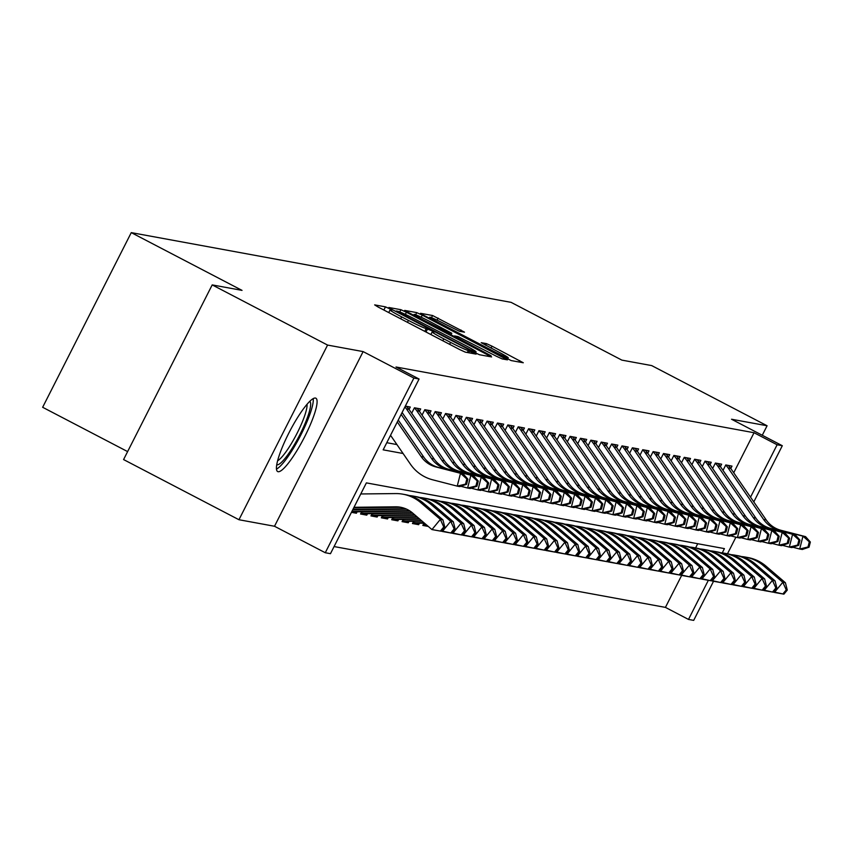 <?xml version="1.0" encoding="UTF-8"?>
<svg xmlns="http://www.w3.org/2000/svg" width="853" height="853" viewBox="0 0 853 853"><rect width="100%" height="100%" fill="white"/><g stroke="black" fill="none" stroke-linecap="round" stroke-linejoin="round"><path stroke-width="1.28" d="M389.363 308.658L385.481 306.867L374.659 304.884L378.167 307.059L459.714 349.581L465.258 352.129L476.081 354.123L468.34 350.551A16.655 0.96 26.9 0 1 450.587 342.394L443.784 338.854A16.655 0.96 26.9 0 1 432.194 331.913A16.655 0.96 26.9 0 1 432.556 331.892L434.028 332.148L431.49 330.623L426.212 328.586A16.655 0.96 26.9 0 1 408.448 320.429L401.656 316.879A16.655 0.96 26.9 0 1 390.066 309.948A16.655 0.96 26.9 0 1 390.418 309.916L391.9 310.172L389.363 308.658M315.439 398.063A41.36 7.88 117.5 0 0 289.22 432.322A41.36 7.88 117.5 0 0 277.641 471.549A41.36 7.88 117.5 0 0 278.078 471.698A41.36 7.88 117.5 0 0 304.308 437.45A41.36 7.88 117.5 0 0 315.887 398.212A41.36 7.88 117.5 0 0 315.439 398.063M464.501 332.169L432.567 315.514L420.55 313.307L424.058 315.482L511.15 360.563L523.284 362.76L492.021 346.179L486.477 343.631L481.22 342.693L498.547 352.001A13.925 0.8 26.9 0 1 508.239 357.802A13.925 0.8 26.9 0 1 493.098 351.009L439.412 323.01A13.925 0.8 26.9 0 1 429.72 317.209A13.925 0.8 26.9 0 1 444.861 324.012L459.362 331.231L464.501 332.169M733.719 472.775L754.041 432.727L777.115 444.765L782.308 445.714L753.796 501.916M212.194 284.902L327.573 345.07L238.957 519.733L123.578 459.564L212.194 284.902L242.028 290.383L131.266 232.624L511.096 302.357L621.858 360.115L651.703 365.596L767.082 425.764L731.533 419.239L782.308 445.714M238.957 519.733L274.506 526.258L363.122 351.596L327.573 345.07M363.122 351.596L413.886 378.071L419.079 379.031L383.157 449.84L403.074 453.497M754.041 432.727L395.995 366.993L419.079 379.031M406.433 312.251L400.889 309.703L388.872 307.496L392.38 309.671L473.927 352.193L479.471 354.741L491.605 356.938L406.433 312.251L405.356 314.373M404.706 310.407L416.722 312.603L422.278 315.162L507.439 359.849L502.182 358.91L496.638 356.362L458.018 336.572L454.5 335.943L458.114 338.119L491.125 355.808L404.653 310.503M762.262 435.265L767.082 425.764M427.534 525.789L425.434 524.702M423.962 523.188L422.821 525.437L428.291 526.44M413.588 521.279L412.447 523.529L418.674 524.68L415.059 522.793M403.213 519.37L402.062 521.631L408.288 522.772L404.685 520.884M392.828 517.472L391.687 519.722L397.914 520.863L394.299 518.987M382.453 515.564L381.312 517.814L387.539 518.965L383.925 517.078M372.079 513.655L370.938 515.916L377.154 517.057L373.55 515.169M361.693 511.747L360.552 514.007L366.779 515.148L363.165 513.261M351.447 512.333L356.405 513.239L352.79 511.363M409.067 409.44L410.293 407.03L405.335 406.113M419.441 411.349L420.668 408.939L414.441 407.787L411.679 413.236M429.827 413.247L431.042 410.837L424.815 409.696L422.054 415.144M440.201 415.155L441.427 412.745L435.201 411.604L432.439 417.042M450.576 417.064L451.802 414.654L445.575 413.502L442.814 418.951M460.951 418.972L462.177 416.552L455.95 415.411L453.188 420.86M471.336 420.87L472.562 418.46L466.335 417.32L463.574 422.757M481.71 422.779L482.937 420.369L476.71 419.228L473.948 424.666M492.085 424.687L493.311 422.267L487.084 421.126L484.323 426.575M502.47 426.585L503.686 424.176L497.459 423.035L494.697 428.473M512.845 428.494L514.071 426.084L507.844 424.943L505.083 430.381M523.22 430.402L524.446 427.993L518.219 426.841L515.457 432.29M533.605 432.3L534.82 429.891L528.593 428.75L525.832 434.198M543.979 434.209L545.206 431.799L538.979 430.658L536.217 436.096M554.354 436.118L555.58 433.708L549.353 432.556L546.592 438.005M564.739 438.026L565.955 435.606L559.728 434.465L556.966 439.913M575.114 439.924L576.34 437.514L570.113 436.373L567.352 441.811M585.489 441.833L586.715 439.423L580.488 438.282L577.726 443.72M595.874 443.741L597.089 441.332L590.862 440.18L588.101 445.629M606.248 445.639L607.475 443.229L601.248 442.089L598.486 447.537M616.623 447.548L617.849 445.138L611.622 443.997L608.861 449.435M626.998 449.456L628.224 447.047L621.997 445.895L619.235 451.344M637.383 451.354L638.609 448.945L632.382 447.804L629.621 453.252M647.758 453.263L648.984 450.853L642.757 449.712L639.995 455.15M658.132 455.171L659.358 452.762L653.131 451.621L650.37 457.059M668.517 457.08L669.733 454.66L663.506 453.519L660.744 458.967M678.892 458.978L680.118 456.568L673.891 455.427L671.13 460.865M689.267 460.887L690.493 458.477L684.266 457.336L681.504 462.774M699.652 462.795L700.867 460.385L694.641 459.234L691.879 464.682M710.027 464.693L711.253 462.283L705.026 461.142L702.264 466.591M720.401 466.602L721.627 464.192L715.4 463.051L712.639 468.489M386.772 442.707L396.922 444.573M723.013 470.398L725.775 464.949L732.002 466.101L730.786 468.51M334.077 546.56L665.425 607.389L681.654 575.412M695.59 547.935L697.733 543.713M356.405 513.239L357.13 511.8M366.779 515.148L367.515 513.709M377.154 517.057L377.89 515.617M387.539 518.965L388.264 517.515M397.914 520.863L398.65 519.424M408.288 522.772L409.024 521.332M418.674 524.68L419.399 523.23M131.266 232.624L42.65 407.286L127.619 451.6M713.534 581.266L693.692 620.376L688.499 619.427L708.353 580.296M665.425 607.389L688.499 619.427M722.256 552.904L724.432 548.618L366.385 482.883L330.463 553.693L325.27 552.733L413.886 378.071M274.506 526.258L325.27 552.733M735.904 537.187L727.481 553.789M750.523 497.171L777.115 444.765M396.325 311.004L470.366 349.858L475.729 351.916A16.655 0.96 26.9 0 0 476.081 351.884A16.655 0.96 26.9 0 0 464.49 344.953L415.56 319.438A16.655 0.96 26.9 0 0 397.807 311.281L396.325 311.004M429.251 321.218A13.925 0.8 26.9 0 0 414.11 314.426A13.925 0.8 26.9 0 0 423.802 320.216L448.262 332.638L451.791 333.256L429.251 321.218M354.006 507.29L395.653 506.821A26.507 25.985 100.4 0 1 412.553 512.973L431.949 529.574L440.351 519.402L420.955 502.801A39.771 38.971 -79.6 0 0 402.936 494.196A39.771 38.971 -79.6 0 0 395.6 493.578L360.766 493.962M353.75 507.802L398.244 507.3A26.507 25.985 100.4 0 1 401.827 507.503M441.449 531.27L431.949 529.574L441.449 531.27L444.808 527.197L443.763 527.005L440.404 531.078M443.763 527.005L440.351 519.402L442.942 519.872L423.546 503.281A39.771 38.971 -79.6 0 0 405.527 494.676L402.936 494.196M442.942 519.872L444.808 527.197M398.255 420.071L423.728 457.059A26.507 25.985 -79.6 0 0 438.495 467.423L463.094 473.767L460.503 473.287L466.836 478.97L465.535 484.109L466.57 484.301L467.881 479.162L466.836 478.97M397.295 421.968L421.137 456.579A26.507 25.985 -79.6 0 0 435.904 466.943L460.503 473.287L457.229 486.135L432.631 479.791A39.771 38.971 100.4 0 1 410.474 464.245L390.535 435.286M466.57 484.301L459.82 486.605L457.229 486.135L465.535 484.109M467.881 479.162L463.094 473.767M309.799 401.336A35.794 6.813 -62.5 0 1 299.339 435.67A35.794 6.813 -62.5 0 1 276.905 464.821A35.794 6.813 -62.5 0 1 276.713 464.778M276.447 469.118A41.093 7.826 117.5 0 0 300.011 436.576A41.093 7.826 117.5 0 0 313.211 398.628M277.577 460.801A33.139 6.312 117.5 0 0 296.354 434.667A33.139 6.312 117.5 0 0 307.037 404.311M451.823 533.168L455.182 529.105L454.148 528.913L450.779 532.986L451.823 533.168L442.323 531.472L450.725 521.311L431.33 504.709A39.771 38.971 -79.6 0 0 413.31 496.105A39.771 38.971 -79.6 0 0 409.376 495.593M441.705 530.95L450.779 532.986M454.148 528.913L450.725 521.311L453.327 521.78L433.932 505.189A39.771 38.971 -79.6 0 0 415.901 496.585L413.31 496.105M352.715 509.827L406.742 509.22M352.971 509.326L405.623 508.729M453.327 521.78L455.182 529.105M462.198 535.076L465.557 531.014L464.522 530.822L461.164 534.884L462.198 535.076L452.708 533.381L461.11 523.209L441.715 506.618A39.771 38.971 -79.6 0 0 423.685 498.013A39.771 38.971 -79.6 0 0 419.761 497.502M452.09 532.848L461.164 534.884M464.522 530.822L461.11 523.209L463.701 523.689L444.306 507.087A39.771 38.971 -79.6 0 0 426.287 498.483L423.685 498.013M409.472 510.712L354.443 511.331A18.553 18.19 -79.6 0 1 352.022 511.192L353.622 511.512A18.553 18.19 -79.6 0 0 357.044 511.8L410.24 511.203M463.701 523.689L465.557 531.014M472.573 536.985L475.942 532.912L474.897 532.72L471.538 536.793L472.573 536.985L463.083 535.289L471.485 525.117L452.09 508.516A39.771 38.971 -79.6 0 0 434.07 499.911A39.771 38.971 -79.6 0 0 430.136 499.4M462.465 534.756L471.538 536.793M474.897 532.72L471.485 525.117L474.076 525.597L454.681 508.996A39.771 38.971 -79.6 0 0 436.661 500.391L434.07 499.911M361.118 512.888A18.553 18.19 -79.6 0 0 361.405 512.941L363.996 513.421A18.553 18.19 -79.6 0 0 367.419 513.709L412.82 513.197M361.405 512.941A18.553 18.19 -79.6 0 0 364.828 513.229L412.234 512.696M474.076 525.597L475.942 532.912M482.958 538.893L486.317 534.82L485.282 534.628L481.913 538.701L482.958 538.893L473.458 537.187L481.86 527.026L462.465 510.425A39.771 38.971 -79.6 0 0 444.445 501.82A39.771 38.971 -79.6 0 0 440.511 501.308M472.839 536.665L481.913 538.701M485.282 534.628L481.86 527.026L484.461 527.495L465.066 510.904A39.771 38.971 -79.6 0 0 447.036 502.3L444.445 501.82M371.503 514.796A18.553 18.19 -79.6 0 0 371.78 514.849L374.371 515.319A18.553 18.19 -79.6 0 0 377.794 515.617L415.155 515.191M371.78 514.849A18.553 18.19 -79.6 0 0 375.203 515.137L414.569 514.7M484.461 527.495L486.317 534.82M402.104 412.489L434.113 458.967A26.507 25.985 -79.6 0 0 448.881 469.331L473.479 475.675L470.877 475.196L477.222 480.879L475.91 486.018L476.944 486.21L478.256 481.071L477.222 480.879M401.134 414.387L431.511 458.487A26.507 25.985 -79.6 0 0 446.279 468.851L470.877 475.196L467.604 488.033L460.791 486.274M476.944 486.21L470.206 488.513L467.604 488.033L475.91 486.018M478.256 481.071L473.479 475.675M406.369 406.305A18.553 18.19 100.4 0 1 409.014 409.365L444.488 460.865A26.507 25.985 -79.6 0 0 459.255 471.229L483.854 477.573L481.263 477.104L487.596 482.787L486.285 487.916L487.319 488.108L488.63 482.969L487.596 482.787M404.898 406.966A18.553 18.19 100.4 0 1 406.423 408.886L441.897 460.396A26.507 25.985 -79.6 0 0 456.664 470.76L481.263 477.104L477.989 489.942L471.165 488.183M487.319 488.108L480.58 490.422L477.989 489.942L486.285 487.916M488.63 482.969L483.854 477.573M416.744 408.214A18.553 18.19 100.4 0 1 419.388 411.263L454.862 462.774A26.507 25.985 -79.6 0 0 469.63 473.138L494.228 479.482L491.637 479.002L497.971 484.685L496.659 489.825L497.704 490.017L499.016 484.877L497.971 484.685M414.366 407.937A18.553 18.19 100.4 0 1 416.797 410.794L452.271 462.294A26.507 25.985 -79.6 0 0 467.039 472.658L491.637 479.002L488.364 491.85L481.54 490.091M497.704 490.017L490.955 492.33L488.364 491.85L496.659 489.825M499.016 484.877L494.228 479.482M427.118 410.122A18.553 18.19 100.4 0 1 429.763 413.172L465.248 464.682A26.507 25.985 -79.6 0 0 480.015 475.046L504.613 481.391L502.012 480.911L508.356 486.594L507.045 491.733L508.079 491.925L509.39 486.786L508.356 486.594M424.741 409.845A18.553 18.19 100.4 0 1 427.172 412.692L462.646 464.203A26.507 25.985 -79.6 0 0 477.413 474.567L502.012 480.911L498.738 493.759L491.914 492M508.079 491.925L501.329 494.228L498.738 493.759L507.045 491.733M509.39 486.786L504.613 481.391M493.333 540.791L496.691 536.729L495.657 536.537L492.298 540.599L493.333 540.791L483.843 539.096L492.245 528.924L472.85 512.333A39.771 38.971 -79.6 0 0 454.82 503.728A39.771 38.971 -79.6 0 0 450.896 503.217M483.224 538.563L492.298 540.599M495.657 536.537L492.245 528.924L494.836 529.404L475.441 512.802A39.771 38.971 -79.6 0 0 457.421 504.198L454.82 503.728M381.877 516.694A18.553 18.19 -79.6 0 0 382.155 516.747L384.756 517.227A18.553 18.19 -79.6 0 0 388.179 517.515L417.48 517.195M382.155 516.747A18.553 18.19 -79.6 0 0 385.577 517.046L416.904 516.694M494.836 529.404L496.691 536.729M437.504 412.02A18.553 18.19 100.4 0 1 440.148 415.08L475.622 466.591A26.507 25.985 -79.6 0 0 490.39 476.944L514.988 483.288L512.386 482.819L518.731 488.502L517.419 493.642L518.453 493.823L519.765 488.694L518.731 488.502M435.126 411.754A18.553 18.19 100.4 0 1 437.546 414.601L473.031 466.111A26.507 25.985 -79.6 0 0 487.799 476.475L512.386 482.819L509.113 495.657L502.3 493.898M518.453 493.823L511.715 496.137L509.113 495.657L517.419 493.642M519.765 488.694L514.988 483.288M503.707 542.7L507.077 538.627L506.032 538.446L502.673 542.508L503.707 542.7L494.218 541.005L502.62 530.833L483.224 514.231A39.771 38.971 -79.6 0 0 465.205 505.626A39.771 38.971 -79.6 0 0 461.27 505.115M493.599 540.471L502.673 542.508M506.032 538.446L502.62 530.833L505.211 531.312L485.815 514.711A39.771 38.971 -79.6 0 0 467.796 506.106L465.205 505.626M392.252 518.603A18.553 18.19 -79.6 0 0 392.54 518.656L395.131 519.136A18.553 18.19 -79.6 0 0 398.554 519.424L419.815 519.189M392.54 518.656A18.553 18.19 -79.6 0 0 395.963 518.944L419.228 518.688M505.211 531.312L507.077 538.627M447.878 413.929A18.553 18.19 100.4 0 1 450.523 416.978L485.997 468.489A26.507 25.985 -79.6 0 0 500.764 478.853L525.363 485.197L522.772 484.717L529.105 490.4L527.794 495.54L528.839 495.732L530.15 490.592L529.105 490.4M445.501 413.652A18.553 18.19 100.4 0 1 447.932 416.509L483.406 468.02A26.507 25.985 -79.6 0 0 498.173 478.373L522.772 484.717L519.498 497.566L512.674 495.806M528.839 495.732L522.089 498.045L519.498 497.566L527.794 495.54M530.15 490.592L525.363 485.197M514.092 544.609L517.451 540.535L516.417 540.344L513.048 544.417L514.092 544.609L504.592 542.913L512.994 532.741L493.599 516.14A39.771 38.971 -79.6 0 0 475.579 507.535A39.771 38.971 -79.6 0 0 471.645 507.023M503.974 542.38L513.048 544.417M516.417 540.344L512.994 532.741L515.585 533.21L496.19 516.619A39.771 38.971 -79.6 0 0 478.17 508.015L475.579 507.535M402.637 520.511A18.553 18.19 -79.6 0 0 402.915 520.565L405.506 521.034A18.553 18.19 -79.6 0 0 408.928 521.332L422.15 521.183M402.915 520.565A18.553 18.19 -79.6 0 0 406.337 520.852L421.563 520.682M515.585 533.21L517.451 540.535M458.253 415.837A18.553 18.19 100.4 0 1 460.897 418.887L496.382 470.398A26.507 25.985 -79.6 0 0 511.15 480.761L535.737 487.106L533.146 486.626L539.491 492.309L538.179 497.448L539.213 497.64L540.525 492.501L539.491 492.309M455.875 415.56A18.553 18.19 100.4 0 1 458.306 418.418L493.78 469.918A26.507 25.985 -79.6 0 0 508.548 480.282L533.146 486.626L529.873 499.474L523.049 497.715M539.213 497.64L532.464 499.943L529.873 499.474L538.179 497.448M540.525 492.501L535.737 487.106M524.467 546.506L527.826 542.444L526.791 542.252L523.433 546.315L524.467 546.506L514.977 544.811L523.369 534.639L503.974 518.048A39.771 38.971 -79.6 0 0 485.954 509.444A39.771 38.971 -79.6 0 0 482.03 508.932M514.359 544.289L523.433 546.315M526.791 542.252L523.369 534.639L525.97 535.119L506.575 518.517A39.771 38.971 -79.6 0 0 488.545 509.923L485.954 509.444M413.012 522.409A18.553 18.19 -79.6 0 0 413.289 522.473L415.891 522.942A18.553 18.19 -79.6 0 0 419.303 523.241L424.485 523.177M413.289 522.473A18.553 18.19 -79.6 0 0 416.712 522.761L423.898 522.676M525.97 535.119L527.826 542.444M468.638 417.746A18.553 18.19 100.4 0 1 471.282 420.796L506.757 472.306A26.507 25.985 -79.6 0 0 521.524 482.67L546.123 489.004L543.521 488.534L549.865 494.218L548.554 499.357L549.588 499.538L550.899 494.409L549.865 494.218M466.25 417.469A18.553 18.19 100.4 0 1 468.681 420.316L504.155 471.826A26.507 25.985 -79.6 0 0 518.923 482.19L543.521 488.534L540.248 501.372L533.434 499.613M549.588 499.538L542.849 501.852L540.248 501.372L548.554 499.357M550.899 494.409L546.123 489.004M534.842 548.415L538.211 544.353L537.166 544.161L533.807 548.223L534.842 548.415L525.352 546.72L533.754 536.548L514.359 519.946A39.771 38.971 -79.6 0 0 496.329 511.352A39.771 38.971 -79.6 0 0 492.405 510.83M524.734 546.187L533.807 548.223M537.166 544.161L533.754 536.548L536.345 537.027L516.95 520.426A39.771 38.971 -79.6 0 0 498.93 511.821L496.329 511.352M423.387 524.318A18.553 18.19 -79.6 0 0 423.674 524.371L426.265 524.851A18.553 18.19 -79.6 0 0 426.479 524.883M423.674 524.371A18.553 18.19 -79.6 0 0 426.201 524.648M536.345 537.027L538.211 544.353M479.013 419.644A18.553 18.19 100.4 0 1 481.657 422.704L517.131 474.204A26.507 25.985 -79.6 0 0 531.899 484.568L556.497 490.912L553.906 490.443L560.24 496.115L558.928 501.255L559.973 501.447L561.274 496.307L560.24 496.115M476.635 419.367A18.553 18.19 100.4 0 1 479.066 422.224L514.54 473.735A26.507 25.985 -79.6 0 0 529.308 484.099L553.906 490.443L550.633 503.281L543.809 501.521M559.973 501.447L553.224 503.76L550.633 503.281L558.928 501.255M561.274 496.307L556.497 490.912M545.227 550.324L548.586 546.251L547.541 546.059L544.182 550.132L545.227 550.324L535.727 548.628L544.129 538.456L524.734 521.855A39.771 38.971 -79.6 0 0 506.714 513.25A39.771 38.971 -79.6 0 0 502.78 512.738M535.108 548.095L544.182 550.132M547.541 546.059L544.129 538.456L546.72 538.936L527.325 522.335A39.771 38.971 -79.6 0 0 509.305 513.73L506.714 513.25M546.72 538.936L548.586 546.251M489.387 421.553A18.553 18.19 100.4 0 1 492.032 424.602L527.506 476.113A26.507 25.985 -79.6 0 0 542.273 486.477L566.872 492.821L564.281 492.341L570.614 498.024L569.314 503.163L570.348 503.355L571.659 498.216L570.614 498.024M487.01 421.275A18.553 18.19 100.4 0 1 489.441 424.133L524.915 475.633A26.507 25.985 -79.6 0 0 539.682 485.997L564.281 492.341L561.007 505.189L554.183 503.43M570.348 503.355L563.598 505.658L561.007 505.189L569.314 503.163M571.659 498.216L566.872 492.821M555.602 552.222L558.96 548.159L557.926 547.967L554.567 552.04L555.602 552.222L546.101 550.526L554.503 540.365L535.108 523.763A39.771 38.971 -79.6 0 0 517.089 515.159A39.771 38.971 -79.6 0 0 513.165 514.647M545.483 550.004L554.567 552.04M557.926 547.967L554.503 540.365L557.105 540.834L537.71 524.243A39.771 38.971 -79.6 0 0 519.68 515.639L517.089 515.159M557.105 540.834L558.96 548.159M499.773 423.461A18.553 18.19 100.4 0 1 502.417 426.511L537.891 478.021A26.507 25.985 -79.6 0 0 552.659 488.385L577.257 494.729L574.655 494.25L581 499.933L579.688 505.072L580.722 505.264L582.034 500.125L581 499.933M497.384 423.184A18.553 18.19 100.4 0 1 499.815 426.031L535.289 477.541A26.507 25.985 -79.6 0 0 550.057 487.905L574.655 494.25L571.382 507.087L564.569 505.339M580.722 505.264L573.984 507.567L571.382 507.087L579.688 505.072M582.034 500.125L577.257 494.729M565.976 554.13L569.335 550.068L568.301 549.876L564.942 553.938L565.976 554.13L556.487 552.435L564.889 542.263L545.494 525.672A39.771 38.971 -79.6 0 0 527.463 517.067A39.771 38.971 -79.6 0 0 523.539 516.555M555.868 551.902L564.942 553.938M568.301 549.876L564.889 542.263L567.48 542.743L548.084 526.141A39.771 38.971 -79.6 0 0 530.065 517.536L527.463 517.067M567.48 542.743L569.335 550.068M510.147 425.359A18.553 18.19 100.4 0 1 512.792 428.419L548.266 479.919A26.507 25.985 -79.6 0 0 563.033 490.283L587.632 496.627L585.041 496.158L591.374 501.841L590.063 506.97L591.108 507.162L592.409 502.022L591.374 501.841M507.77 425.093A18.553 18.19 100.4 0 1 510.201 427.939L545.675 479.45A26.507 25.985 -79.6 0 0 560.442 489.814L585.041 496.158L581.767 508.996L574.943 507.236M591.108 507.162L584.358 509.476L581.767 508.996L590.063 506.97M592.409 502.022L587.632 496.627M576.361 556.039L579.72 551.966L578.675 551.774L575.317 555.847L576.361 556.039L566.861 554.343L575.263 544.171L555.868 527.57A39.771 38.971 -79.6 0 0 537.848 518.965A39.771 38.971 -79.6 0 0 533.914 518.453M566.243 553.81L575.317 555.847M578.675 551.774L575.263 544.171L577.854 544.651L558.459 528.05A39.771 38.971 -79.6 0 0 540.439 519.445L537.848 518.965M577.854 544.651L579.72 551.966M520.522 427.268A18.553 18.19 100.4 0 1 523.166 430.317L558.64 481.828A26.507 25.985 -79.6 0 0 573.408 492.192L598.006 498.536L595.415 498.056L601.749 503.739L600.448 508.878L601.482 509.07L602.794 503.931L601.749 503.739M518.144 426.99A18.553 18.19 100.4 0 1 520.575 429.848L556.049 481.359A26.507 25.985 -79.6 0 0 570.817 491.712L595.415 498.056L592.142 510.904L585.318 509.145M601.482 509.07L594.733 511.384L592.142 510.904L600.448 508.878M602.794 503.931L598.006 498.536M586.736 557.947L590.095 553.874L589.06 553.682L585.702 557.755L586.736 557.947L577.236 556.241L585.638 546.08L566.243 529.478A39.771 38.971 -79.6 0 0 548.223 520.874A39.771 38.971 -79.6 0 0 544.299 520.362M576.617 555.719L585.702 557.755M589.06 553.682L585.638 546.08L588.239 546.549L568.844 529.958A39.771 38.971 -79.6 0 0 550.814 521.354L548.223 520.874M588.239 546.549L590.095 553.874M530.907 429.176A18.553 18.19 100.4 0 1 533.551 432.226L569.026 483.736A26.507 25.985 -79.6 0 0 583.793 494.1L608.392 500.444L605.79 499.965L612.134 505.648L610.823 510.787L611.857 510.979L613.168 505.84L612.134 505.648M528.519 428.899A18.553 18.19 100.4 0 1 530.95 431.746L566.424 483.256A26.507 25.985 -79.6 0 0 581.192 493.62L605.79 499.965L602.517 512.813L595.703 511.054M611.857 510.979L605.118 513.282L602.517 512.813L610.823 510.787M613.168 505.84L608.392 500.444M597.111 559.845L600.469 555.783L599.435 555.591L596.076 559.653L597.111 559.845L587.621 558.15L596.023 547.978L576.628 531.387A39.771 38.971 -79.6 0 0 558.598 522.782A39.771 38.971 -79.6 0 0 554.674 522.271M587.003 557.627L596.076 559.653M599.435 555.591L596.023 547.978L598.614 548.458L579.219 531.856A39.771 38.971 -79.6 0 0 561.199 523.252L558.598 522.782M598.614 548.458L600.469 555.783M541.282 431.074A18.553 18.19 100.4 0 1 543.926 434.134L579.4 485.645A26.507 25.985 -79.6 0 0 594.168 495.998L618.766 502.342L616.175 501.873L622.509 507.556L621.197 512.696L622.242 512.877L623.543 507.748L622.509 507.556M538.904 430.808A18.553 18.19 100.4 0 1 541.335 433.655L576.809 485.165A26.507 25.985 -79.6 0 0 591.577 495.529L616.175 501.873L612.902 514.711L606.078 512.952M622.242 512.877L615.493 515.191L612.902 514.711L621.197 512.696M623.543 507.748L618.766 502.342M607.496 561.754L610.855 557.681L609.81 557.499L606.451 561.562L607.496 561.754L597.996 560.058L606.398 549.886L587.003 533.285A39.771 38.971 -79.6 0 0 568.983 524.68A39.771 38.971 -79.6 0 0 565.049 524.168M597.377 559.525L606.451 561.562M609.81 557.499L606.398 549.886L608.989 550.366L589.594 533.765A39.771 38.971 -79.6 0 0 571.574 525.16L568.983 524.68M608.989 550.366L610.855 557.681M551.656 432.983A18.553 18.19 100.4 0 1 554.301 436.043L589.775 487.543A26.507 25.985 -79.6 0 0 604.542 497.907L629.141 504.251L626.55 503.771L632.883 509.454L631.583 514.594L632.617 514.785L633.928 509.646L632.883 509.454M549.279 432.706A18.553 18.19 100.4 0 1 551.71 435.563L587.184 487.074A26.507 25.985 -79.6 0 0 601.951 497.438L626.55 503.771L623.276 516.619L616.452 514.86M632.617 514.785L625.867 517.099L623.276 516.619L631.583 514.594M633.928 509.646L629.141 504.251M617.871 563.662L621.229 559.589L620.195 559.397L616.826 563.47L617.871 563.662L608.37 561.967L616.772 551.795L597.377 535.194A39.771 38.971 -79.6 0 0 579.358 526.589A39.771 38.971 -79.6 0 0 575.423 526.077M607.752 561.434L616.826 563.47M620.195 559.397L616.772 551.795L619.374 552.264L599.979 535.673A39.771 38.971 -79.6 0 0 581.949 527.069L579.358 526.589M619.374 552.264L621.229 559.589M562.042 434.891A18.553 18.19 100.4 0 1 564.686 437.941L600.16 489.451A26.507 25.985 -79.6 0 0 614.928 499.815L639.526 506.16L636.924 505.68L643.269 511.363L641.957 516.502L642.991 516.694L644.303 511.555L643.269 511.363M559.653 434.614A18.553 18.19 100.4 0 1 562.084 437.472L597.558 488.972A26.507 25.985 -79.6 0 0 612.326 499.336L636.924 505.68L633.651 518.528L626.838 516.769M642.991 516.694L636.253 518.997L633.651 518.528L641.957 516.502M644.303 511.555L639.526 506.16M628.245 565.56L631.604 561.498L630.57 561.306L627.211 565.379L628.245 565.56L618.756 563.865L627.158 553.693L607.762 537.102A39.771 38.971 -79.6 0 0 589.732 528.497A39.771 38.971 -79.6 0 0 585.808 527.986M618.137 563.343L627.211 565.379M630.57 561.306L627.158 553.693L629.749 554.173L610.353 537.571A39.771 38.971 -79.6 0 0 592.334 528.977L589.732 528.497M629.749 554.173L631.604 561.498M572.416 436.8A18.553 18.19 100.4 0 1 575.061 439.849L610.535 491.36A26.507 25.985 -79.6 0 0 625.302 501.724L649.901 508.068L647.31 507.588L653.643 513.271L652.332 518.411L653.366 518.603L654.677 513.463L653.643 513.271M570.039 436.523A18.553 18.19 100.4 0 1 572.47 439.37L607.944 490.88A26.507 25.985 -79.6 0 0 622.711 501.244L647.31 507.588L644.036 520.426L637.212 518.667M653.366 518.603L646.627 520.906L644.036 520.426L652.332 518.411M654.677 513.463L649.901 508.068M638.62 567.469L641.989 563.406L640.944 563.215L637.586 567.277L638.62 567.469L629.13 565.774L637.532 555.602L618.137 539.011A39.771 38.971 -79.6 0 0 600.117 530.406A39.771 38.971 -79.6 0 0 596.183 529.894M628.512 565.24L637.586 567.277M640.944 563.215L637.532 555.602L640.123 556.081L620.728 539.48A39.771 38.971 -79.6 0 0 602.708 530.875L600.117 530.406M640.123 556.081L641.989 563.406M582.791 438.698A18.553 18.19 100.4 0 1 585.435 441.758L620.909 493.258A26.507 25.985 -79.6 0 0 635.677 503.622L660.275 509.966L657.684 509.497L664.018 515.18L662.706 520.309L663.751 520.501L665.063 515.361L664.018 515.18M580.413 438.421A18.553 18.19 100.4 0 1 582.844 441.278L618.318 492.789A26.507 25.985 -79.6 0 0 633.086 503.153L657.684 509.497L654.411 522.335L647.587 520.575M663.751 520.501L657.002 522.814L654.411 522.335L662.706 520.309M665.063 515.361L660.275 509.966M649.005 569.377L652.364 565.304L651.329 565.112L647.96 569.186L649.005 569.377L639.505 567.682L647.907 557.51L628.512 540.909A39.771 38.971 -79.6 0 0 610.492 532.304A39.771 38.971 -79.6 0 0 606.558 531.792M638.886 567.149L647.96 569.186M651.329 565.112L647.907 557.51L650.508 557.99L631.113 541.388A39.771 38.971 -79.6 0 0 613.083 532.784L610.492 532.304M650.508 557.99L652.364 565.304M593.166 440.606A18.553 18.19 100.4 0 1 595.81 443.656L631.295 495.166A26.507 25.985 -79.6 0 0 646.062 505.53L670.661 511.875L668.059 511.395L674.403 517.078L673.092 522.217L674.126 522.409L675.437 517.27L674.403 517.078M590.788 440.329A18.553 18.19 100.4 0 1 593.219 443.187L628.693 494.687A26.507 25.985 -79.6 0 0 643.461 505.051L668.059 511.395L664.786 524.243L657.972 522.484M674.126 522.409L667.377 524.712L664.786 524.243L673.092 522.217M675.437 517.27L670.661 511.875M659.38 571.275L662.738 567.213L661.704 567.021L658.345 571.094L659.38 571.275L649.89 569.58L658.292 559.419L638.897 542.817A39.771 38.971 -79.6 0 0 620.867 534.213A39.771 38.971 -79.6 0 0 616.943 533.701M649.272 569.058L658.345 571.094M661.704 567.021L658.292 559.419L660.883 559.888L641.488 543.297A39.771 38.971 -79.6 0 0 623.468 534.692L620.867 534.213M660.883 559.888L662.738 567.213M603.551 442.515A18.553 18.19 100.4 0 1 606.195 445.565L641.669 497.075A26.507 25.985 -79.6 0 0 656.437 507.439L681.035 513.783L678.444 513.303L684.778 518.987L683.466 524.126L684.501 524.318L685.812 519.178L684.778 518.987M601.173 442.238A18.553 18.19 100.4 0 1 603.593 445.085L639.078 496.595A26.507 25.985 -79.6 0 0 653.846 506.959L678.444 513.303L675.16 526.152L668.347 524.392M684.501 524.318L677.762 526.621L675.16 526.152L683.466 524.126M685.812 519.178L681.035 513.783M669.754 573.184L673.124 569.122L672.079 568.93L668.72 572.992L669.754 573.184L660.265 571.489L668.667 561.317L649.272 544.726A39.771 38.971 -79.6 0 0 631.252 536.121A39.771 38.971 -79.6 0 0 627.318 535.609M659.646 570.956L668.72 572.992M672.079 568.93L668.667 561.317L671.258 561.796L651.863 545.195A39.771 38.971 -79.6 0 0 633.843 536.59L631.252 536.121M671.258 561.796L673.124 569.122M613.925 444.413A18.553 18.19 100.4 0 1 616.57 447.473L652.044 498.984A26.507 25.985 -79.6 0 0 666.811 509.337L691.41 515.681L688.819 515.212L695.152 520.895L693.841 526.024L694.886 526.216L696.197 521.087L695.152 520.895M611.548 444.146A18.553 18.19 100.4 0 1 613.979 446.993L649.453 498.504A26.507 25.985 -79.6 0 0 664.22 508.868L688.819 515.212L685.545 528.05L678.721 526.29M694.886 526.216L688.136 528.529L685.545 528.05L693.841 526.024M696.197 521.087L691.41 515.681M680.14 575.093L683.498 571.02L682.464 570.838L679.095 574.901L680.14 575.093L670.639 573.397L679.041 563.225L659.646 546.624A39.771 38.971 -79.6 0 0 641.627 538.019A39.771 38.971 -79.6 0 0 637.692 537.507M670.021 572.864L679.095 574.901M682.464 570.838L679.041 563.225L681.643 563.705L662.237 547.104A39.771 38.971 -79.6 0 0 644.218 538.499L641.627 538.019M681.643 563.705L683.498 571.02M624.3 446.322A18.553 18.19 100.4 0 1 626.944 449.371L662.429 500.882A26.507 25.985 -79.6 0 0 677.197 511.246L701.784 517.59L699.193 517.11L705.538 522.793L704.226 527.932L705.26 528.124L706.572 522.985L705.538 522.793M621.922 446.044A18.553 18.19 100.4 0 1 624.353 448.902L659.827 500.412A26.507 25.985 -79.6 0 0 674.595 510.766L699.193 517.11L695.92 529.958L689.096 528.199M705.26 528.124L698.511 530.438L695.92 529.958L704.226 527.932M706.572 522.985L701.784 517.59M690.514 577.001L693.873 572.928L692.839 572.736L689.48 576.809L690.514 577.001L681.025 575.295L689.416 565.134L670.021 548.532A39.771 38.971 -79.6 0 0 652.001 539.928A39.771 38.971 -79.6 0 0 648.077 539.416M680.406 574.773L689.48 576.809M692.839 572.736L689.416 565.134L692.018 565.603L672.622 549.012A39.771 38.971 -79.6 0 0 654.592 540.407L652.001 539.928M692.018 565.603L693.873 572.928M634.685 448.23A18.553 18.19 100.4 0 1 637.33 451.28L672.804 502.79A26.507 25.985 -79.6 0 0 687.571 513.154L712.17 519.498L709.568 519.019L715.912 524.702L714.601 529.841L715.635 530.033L716.946 524.894L715.912 524.702M632.297 447.953A18.553 18.19 100.4 0 1 634.728 450.8L670.202 502.31A26.507 25.985 -79.6 0 0 684.98 512.674L709.568 519.019L706.295 531.867L699.481 530.108M715.635 530.033L708.896 532.336L706.295 531.867L714.601 529.841M716.946 524.894L712.17 519.498M700.889 578.899L704.258 574.837L703.213 574.645L699.855 578.707L700.889 578.899L691.399 577.204L699.801 567.032L680.406 550.441A39.771 38.971 -79.6 0 0 662.376 541.836A39.771 38.971 -79.6 0 0 658.452 541.324M690.781 576.681L699.855 578.707M703.213 574.645L699.801 567.032L702.392 567.512L682.997 550.91A39.771 38.971 -79.6 0 0 664.977 542.305L662.376 541.836M702.392 567.512L704.258 574.837M645.06 450.128A18.553 18.19 100.4 0 1 647.704 453.188L683.178 504.699A26.507 25.985 -79.6 0 0 697.946 515.063L722.544 521.396L719.953 520.927L726.287 526.61L724.975 531.75L726.02 531.931L727.321 526.802L726.287 526.61M642.682 449.862A18.553 18.19 100.4 0 1 645.113 452.708L680.587 504.219A26.507 25.985 -79.6 0 0 695.355 514.583L719.953 520.927L716.68 533.765L709.856 532.005M726.02 531.931L719.271 534.245L716.68 533.765L724.975 531.75M727.321 526.802L722.544 521.396M711.274 580.808L714.633 576.735L713.588 576.553L710.229 580.616L711.274 580.808L701.774 579.112L710.176 568.94L690.781 552.339A39.771 38.971 -79.6 0 0 672.761 543.745A39.771 38.971 -79.6 0 0 668.827 543.222M701.155 578.579L710.229 580.616M713.588 576.553L710.176 568.94L712.767 569.42L693.372 552.819A39.771 38.971 -79.6 0 0 675.352 544.214L672.761 543.745M712.767 569.42L714.633 576.735M655.435 452.037A18.553 18.19 100.4 0 1 658.079 455.097L693.553 506.597A26.507 25.985 -79.6 0 0 708.321 516.961L732.919 523.305L730.328 522.825L736.661 528.508L735.361 533.647L736.395 533.839L737.706 528.7L736.661 528.508M653.057 451.759A18.553 18.19 100.4 0 1 655.488 454.617L690.962 506.128A26.507 25.985 -79.6 0 0 705.73 516.491L730.328 522.825L727.055 535.673L720.231 533.914M736.395 533.839L729.646 536.153L727.055 535.673L735.361 533.647M737.706 528.7L732.919 523.305M721.649 582.716L725.007 578.643L723.973 578.451L720.614 582.524L721.649 582.716L712.148 581.021L720.55 570.849L701.155 554.247A39.771 38.971 -79.6 0 0 683.136 545.643A39.771 38.971 -79.6 0 0 679.212 545.131M711.53 580.488L720.614 582.524M723.973 578.451L720.55 570.849L723.152 571.318L703.757 554.727A39.771 38.971 -79.6 0 0 685.727 546.123L683.136 545.643M723.152 571.318L725.007 578.643M665.82 453.945A18.553 18.19 100.4 0 1 668.464 456.995L703.938 508.505A26.507 25.985 -79.6 0 0 718.706 518.869L743.304 525.213L740.703 524.734L747.047 530.417L745.735 535.556L746.77 535.748L748.081 530.609L747.047 530.417M663.431 453.668A18.553 18.19 100.4 0 1 665.862 456.526L701.337 508.025A26.507 25.985 -79.6 0 0 716.104 518.389L740.703 524.734L737.429 537.582L730.616 535.823M746.77 535.748L740.031 538.051L737.429 537.582L745.735 535.556M748.081 530.609L743.304 525.213M732.023 584.614L735.382 580.552L734.348 580.36L730.989 584.433L732.023 584.614L722.534 582.919L730.936 572.758L711.541 556.156A39.771 38.971 -79.6 0 0 693.51 547.551A39.771 38.971 -79.6 0 0 689.587 547.04M721.915 582.396L730.989 584.433M734.348 580.36L730.936 572.758L733.527 573.227L714.132 556.636A39.771 38.971 -79.6 0 0 696.112 548.031L693.51 547.551M733.527 573.227L735.382 580.552M676.194 455.854A18.553 18.19 100.4 0 1 678.839 458.903L714.313 510.414A26.507 25.985 -79.6 0 0 729.08 520.778L753.679 527.122L751.088 526.642L757.421 532.325L756.11 537.465L757.155 537.657L758.456 532.517L757.421 532.325M673.817 455.577A18.553 18.19 100.4 0 1 676.248 458.424L711.722 509.934A26.507 25.985 -79.6 0 0 726.489 520.298L751.088 526.642L747.814 539.48L740.99 537.721M757.155 537.657L750.405 539.96L747.814 539.48L756.11 537.465M758.456 532.517L753.679 527.122M742.409 586.523L745.767 582.46L744.722 582.268L741.364 586.331L742.409 586.523L732.908 584.827L741.31 574.655L721.915 558.065A39.771 38.971 -79.6 0 0 703.896 549.46A39.771 38.971 -79.6 0 0 699.961 548.948M732.29 584.294L741.364 586.331M744.722 582.268L741.31 574.655L743.901 575.135L724.506 558.534A39.771 38.971 -79.6 0 0 706.487 549.929L703.896 549.46M743.901 575.135L745.767 582.46M686.569 457.752A18.553 18.19 100.4 0 1 689.213 460.812L724.687 512.312A26.507 25.985 -79.6 0 0 739.455 522.676L764.053 529.02L761.462 528.551L767.796 534.234L766.495 539.363L767.529 539.554L768.841 534.415L767.796 534.234M684.191 457.485A18.553 18.19 100.4 0 1 686.622 460.332L722.096 511.843A26.507 25.985 -79.6 0 0 736.864 522.207L761.462 528.551L758.189 541.388L751.365 539.629M767.529 539.554L760.78 541.868L758.189 541.388L766.495 539.363M768.841 534.415L764.053 529.02M752.783 588.431L756.142 584.358L755.108 584.166L751.749 588.239L752.783 588.431L743.283 586.736L751.685 576.564L732.29 559.963A39.771 38.971 -79.6 0 0 714.27 551.358A39.771 38.971 -79.6 0 0 710.346 550.846M742.664 586.203L751.749 588.239M755.108 584.166L751.685 576.564L754.287 577.044L734.891 560.442A39.771 38.971 -79.6 0 0 716.861 551.838L714.27 551.358M754.287 577.044L756.142 584.358M696.954 459.66A18.553 18.19 100.4 0 1 699.599 462.71L735.073 514.22A26.507 25.985 -79.6 0 0 749.84 524.584L774.439 530.929L771.837 530.449L778.181 536.132L776.87 541.271L777.904 541.463L779.215 536.324L778.181 536.132M694.566 459.383A18.553 18.19 100.4 0 1 696.997 462.241L732.471 513.741A26.507 25.985 -79.6 0 0 747.239 524.105L771.837 530.449L768.564 543.297L761.75 541.538M777.904 541.463L771.165 543.777L768.564 543.297L776.87 541.271M779.215 536.324L774.439 530.929M763.158 590.34L766.516 586.267L765.482 586.075L762.124 590.148L763.158 590.34L753.668 588.634L762.07 578.473L742.675 561.871A39.771 38.971 -79.6 0 0 724.645 553.266A39.771 38.971 -79.6 0 0 720.721 552.755M753.05 588.112L762.124 590.148M765.482 586.075L762.07 578.473L764.661 578.942L745.266 562.351A39.771 38.971 -79.6 0 0 727.246 553.746L724.645 553.266M764.661 578.942L766.516 586.267M707.329 461.569A18.553 18.19 100.4 0 1 709.973 464.618L745.447 516.129A26.507 25.985 -79.6 0 0 760.215 526.493L784.813 532.837L782.222 532.357L788.556 538.04L787.244 543.18L788.289 543.372L789.59 538.232L788.556 538.04M704.951 461.292A18.553 18.19 100.4 0 1 707.382 464.139L742.856 515.649A26.507 25.985 -79.6 0 0 757.624 526.013L782.222 532.357L778.949 545.206L772.125 543.446M788.289 543.372L781.54 545.675L778.949 545.206L787.244 543.18M789.59 538.232L784.813 532.837M773.543 592.238L776.902 588.175L775.857 587.984L772.498 592.046L773.543 592.238L764.043 590.543L772.445 580.371L753.05 563.78A39.771 38.971 -79.6 0 0 735.03 555.175A39.771 38.971 -79.6 0 0 731.096 554.663M763.424 590.009L772.498 592.046M775.857 587.984L772.445 580.371L775.036 580.85L755.641 564.249A39.771 38.971 -79.6 0 0 737.621 555.644L735.03 555.175M775.036 580.85L776.902 588.175M717.704 463.467A18.553 18.19 100.4 0 1 720.348 466.527L755.822 518.038A26.507 25.985 -79.6 0 0 770.59 528.391L795.188 534.735L792.597 534.266L798.93 539.949L797.63 545.078L798.664 545.27L799.975 540.141L798.93 539.949M715.326 463.2A18.553 18.19 100.4 0 1 717.757 466.047L753.231 517.558A26.507 25.985 -79.6 0 0 767.999 527.922L792.597 534.266L789.324 547.104L782.5 545.344M798.664 545.27L791.915 547.583L789.324 547.104L797.63 545.078M799.975 540.141L795.188 534.735M783.918 594.146L787.276 590.073L786.242 589.892L782.883 593.955L783.918 594.146L774.417 592.451L782.819 582.279L763.424 565.678A39.771 38.971 -79.6 0 0 745.405 557.073A39.771 38.971 -79.6 0 0 741.481 556.561M773.799 591.918L782.883 593.955M786.242 589.892L782.819 582.279L785.421 582.759L766.026 566.157A39.771 38.971 -79.6 0 0 747.996 557.553L745.405 557.073M785.421 582.759L787.276 590.073M728.089 465.375A18.553 18.19 100.4 0 1 730.733 468.425L766.207 519.935A26.507 25.985 -79.6 0 0 780.975 530.299L805.573 536.644L802.972 536.164L809.316 541.847L808.004 546.986L809.039 547.178L810.35 542.039L809.316 541.847M725.7 465.098A18.553 18.19 100.4 0 1 728.131 467.956L763.606 519.466A26.507 25.985 -79.6 0 0 778.373 529.82L802.972 536.164L799.698 549.012L792.885 547.253M809.039 547.178L802.3 549.492L799.698 549.012L808.004 546.986M810.35 542.039L805.573 536.644M383.871 310.034L385.481 306.867M468.745 352.769L469.736 350.807M426.01 332.009L427.609 328.842M400.686 318.798L401.656 316.879M407.478 322.349L408.448 320.429M424.794 331.369L426.212 328.586M442.814 340.774L443.784 338.854M449.616 344.313L450.587 342.394M467.348 352.513L468.34 350.551M487.266 356.17L487.98 354.773M399.758 311.921L400.889 309.703M473.959 352.214L474.247 351.639M475.238 352.865L475.729 351.916M415.624 314.778L416.722 312.603M421.222 317.231L422.278 315.162M503.11 359.081L503.824 357.684M454.276 336.594L454.553 336.039M447.932 333.288L448.262 332.638M450.885 334.824L451.674 333.256M485.645 345.273L486.477 343.631M491.051 348.099L492.021 346.179M518.955 361.992L519.658 360.584M431.479 317.668L432.567 315.514M437.067 320.131L438.111 318.062M460.279 331.401L460.993 329.994M395.653 506.821L398.244 507.3M420.955 502.801L423.546 503.281M423.728 457.059L421.137 456.579M438.495 467.423L435.904 466.943M431.33 504.709L433.932 505.189M441.715 506.618L444.306 507.087M354.443 511.331L357.044 511.8M452.09 508.516L454.681 508.996M364.828 513.229L367.419 513.709M462.465 510.425L465.066 510.904M375.203 515.137L377.794 515.617M434.113 458.967L431.511 458.487M448.881 469.331L446.279 468.851M444.488 460.865L441.897 460.396M459.255 471.229L456.664 470.76M409.014 409.365L406.423 408.886M454.862 462.774L452.271 462.294M469.63 473.138L467.039 472.658M419.388 411.263L416.797 410.794M465.248 464.682L462.646 464.203M480.015 475.046L477.413 474.567M429.763 413.172L427.172 412.692M472.85 512.333L475.441 512.802M385.577 517.046L388.179 517.515M475.622 466.591L473.031 466.111M490.39 476.944L487.799 476.475M440.148 415.08L437.546 414.601M483.224 514.231L485.815 514.711M395.963 518.944L398.554 519.424M485.997 468.489L483.406 468.02M500.764 478.853L498.173 478.373M450.523 416.978L447.932 416.509M493.599 516.14L496.19 516.619M406.337 520.852L408.928 521.332M496.382 470.398L493.78 469.918M511.15 480.761L508.548 480.282M460.897 418.887L458.306 418.418M503.974 518.048L506.575 518.517M416.712 522.761L419.303 523.241M506.757 472.306L504.155 471.826M521.524 482.67L518.923 482.19M471.282 420.796L468.681 420.316M514.359 519.946L516.95 520.426M517.131 474.204L514.54 473.735M531.899 484.568L529.308 484.099M481.657 422.704L479.066 422.224M524.734 521.855L527.325 522.335M527.506 476.113L524.915 475.633M542.273 486.477L539.682 485.997M492.032 424.602L489.441 424.133M535.108 523.763L537.71 524.243M537.891 478.021L535.289 477.541M552.659 488.385L550.057 487.905M502.417 426.511L499.815 426.031M545.494 525.672L548.084 526.141M548.266 479.919L545.675 479.45M563.033 490.283L560.442 489.814M512.792 428.419L510.201 427.939M555.868 527.57L558.459 528.05M558.64 481.828L556.049 481.359M573.408 492.192L570.817 491.712M523.166 430.317L520.575 429.848M566.243 529.478L568.844 529.958M569.026 483.736L566.424 483.256M583.793 494.1L581.192 493.62M533.551 432.226L530.95 431.746M576.628 531.387L579.219 531.856M579.4 485.645L576.809 485.165M594.168 495.998L591.577 495.529M543.926 434.134L541.335 433.655M587.003 533.285L589.594 533.765M589.775 487.543L587.184 487.074M604.542 497.907L601.951 497.438M554.301 436.043L551.71 435.563M597.377 535.194L599.979 535.673M600.16 489.451L597.558 488.972M614.928 499.815L612.326 499.336M564.686 437.941L562.084 437.472M607.762 537.102L610.353 537.571M610.535 491.36L607.944 490.88M625.302 501.724L622.711 501.244M575.061 439.849L572.47 439.37M618.137 539.011L620.728 539.48M620.909 493.258L618.318 492.789M635.677 503.622L633.086 503.153M585.435 441.758L582.844 441.278M628.512 540.909L631.113 541.388M631.295 495.166L628.693 494.687M646.062 505.53L643.461 505.051M595.81 443.656L593.219 443.187M638.897 542.817L641.488 543.297M641.669 497.075L639.078 496.595M656.437 507.439L653.846 506.959M606.195 445.565L603.593 445.085M649.272 544.726L651.863 545.195M652.044 498.984L649.453 498.504M666.811 509.337L664.22 508.868M616.57 447.473L613.979 446.993M659.646 546.624L662.237 547.104M662.429 500.882L659.827 500.412M677.197 511.246L674.595 510.766M626.944 449.371L624.353 448.902M670.021 548.532L672.622 549.012M672.804 502.79L670.202 502.31M687.571 513.154L684.98 512.674M637.33 451.28L634.728 450.8M680.406 550.441L682.997 550.91M683.178 504.699L680.587 504.219M697.946 515.063L695.355 514.583M647.704 453.188L645.113 452.708M690.781 552.339L693.372 552.819M693.553 506.597L690.962 506.128M708.321 516.961L705.73 516.491M658.079 455.097L655.488 454.617M701.155 554.247L703.757 554.727M703.938 508.505L701.337 508.025M718.706 518.869L716.104 518.389M668.464 456.995L665.862 456.526M711.541 556.156L714.132 556.636M714.313 510.414L711.722 509.934M729.08 520.778L726.489 520.298M678.839 458.903L676.248 458.424M721.915 558.065L724.506 558.534M724.687 512.312L722.096 511.843M739.455 522.676L736.864 522.207M689.213 460.812L686.622 460.332M732.29 559.963L734.891 560.442M735.073 514.22L732.471 513.741M749.84 524.584L747.239 524.105M699.599 462.71L696.997 462.241M742.675 561.871L745.266 562.351M745.447 516.129L742.856 515.649M760.215 526.493L757.624 526.013M709.973 464.618L707.382 464.139M753.05 563.78L755.641 564.249M755.822 518.038L753.231 517.558M770.59 528.391L767.999 527.922M720.348 466.527L717.757 466.047M763.424 565.678L766.026 566.157M766.207 519.935L763.606 519.466M780.975 530.299L778.373 529.82M730.733 468.425L728.131 467.956M388.733 312.571L390.066 309.948M430.861 334.536L432.194 331.913M395.984 311.548L396.25 311.014M475.516 353.003L476.081 351.884M454.191 336.551L454.5 335.943M413.62 315.397L414.11 314.426M450.97 334.866L451.791 333.256M429.23 318.18L429.72 317.209M507.62 359.028L508.239 357.802"/></g></svg>

